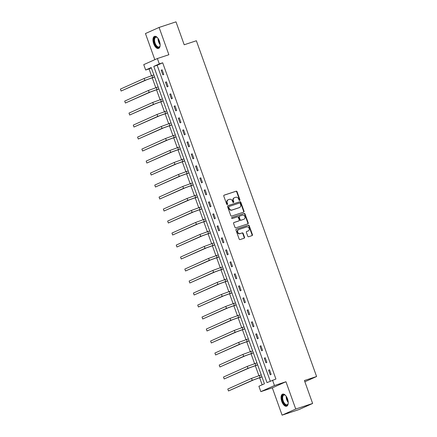 <?xml version="1.0" encoding="UTF-8"?>
<svg xmlns="http://www.w3.org/2000/svg" width="437" height="437" viewBox="0 0 437 437"><rect width="100%" height="100%" fill="white"/><g stroke="black" fill="none" stroke-linecap="round" stroke-linejoin="round"><path stroke-width="0.66" d="M239.656 200.43A0.563 0.486 65.9 0 0 239.929 199.753L237.062 191.728A0.803 0.699 65.9 0 0 236.127 191.193L224.181 195.137A0.803 0.699 65.9 0 0 223.788 196.115L226.661 204.134A0.563 0.486 65.9 0 0 227.59 203.828L227.218 202.79A2.567 2.234 65.9 0 1 228.294 199.742A2.567 2.234 65.9 0 1 228.48 199.671L229.474 199.343A2.567 2.234 65.9 0 1 232.462 201.058L232.834 202.096A0.563 0.486 65.9 0 0 233.762 201.79L233.391 200.752A2.567 2.234 65.9 0 1 234.461 197.704A2.567 2.234 65.9 0 1 234.647 197.633L235.641 197.305A2.567 2.234 65.9 0 1 238.629 199.021L239.001 200.059A0.563 0.486 65.9 0 0 239.656 200.43M239.492 200.452A0.563 0.486 65.9 0 0 239.563 199.917L236.69 191.898A0.803 0.699 65.9 0 0 235.756 191.357L223.99 195.246M227.153 204.527A0.563 0.486 65.9 0 0 227.224 203.992L226.852 202.954L227.218 202.79M233.32 202.489A0.563 0.486 65.9 0 0 233.391 201.954L233.019 200.916L233.391 200.752M287.519 398.888A6.38 3.135 -108.3 0 0 282.646 394.119A6.38 3.135 -108.3 0 0 281.772 401.461A6.38 3.135 -108.3 0 0 286.645 406.23A6.38 3.135 -108.3 0 0 287.519 398.888M159.423 41.116A6.38 3.135 -108.3 0 0 154.545 36.353A6.38 3.135 -108.3 0 0 153.671 43.695A6.38 3.135 -108.3 0 0 158.549 48.463A6.38 3.135 -108.3 0 0 159.423 41.116M247.746 236.188A0.803 0.699 65.9 0 0 248.68 236.728L252.034 235.619A0.803 0.699 65.9 0 0 252.428 234.647L249.237 225.738A0.803 0.699 65.9 0 0 248.303 225.202L236.362 229.146A0.803 0.699 65.9 0 0 235.969 230.119L239.154 239.028A0.803 0.699 65.9 0 0 240.088 239.563L244.136 238.225A0.803 0.699 65.9 0 0 244.529 237.253L243.163 233.44A0.803 0.699 65.9 0 0 242.229 232.905L240.224 233.566A2.147 1.868 65.9 0 1 237.761 232.222A2.147 1.868 65.9 0 1 238.624 229.589A2.147 1.868 65.9 0 1 238.777 229.529L246.643 226.934A2.147 1.868 65.9 0 1 249.106 228.278A2.147 1.868 65.9 0 1 248.243 230.911A2.147 1.868 65.9 0 1 248.085 230.971L246.774 231.402A0.803 0.699 65.9 0 0 246.386 232.38L247.746 236.188M272.541 380.152L274.463 385.532L260.829 391.645L258.901 386.259L264.429 383.784L151.202 67.544L145.674 70.024L143.746 64.638L157.38 58.525L159.308 63.911L153.78 66.391L267.012 382.626L275.916 379.032L162.69 62.797L159.308 63.911M157.38 58.525L168.873 54.734L159.095 27.433L175.996 21.85L184.201 44.771L196.366 40.75L316.59 376.519L304.425 380.54L312.63 403.46L295.734 409.037L285.956 381.736L274.463 385.532M243.627 212.142A0.803 0.699 65.9 0 0 244.021 211.169L240.831 202.26A0.803 0.699 65.9 0 0 239.897 201.725L227.956 205.669A0.803 0.699 65.9 0 0 227.562 206.641L230.752 215.55A0.803 0.699 65.9 0 0 231.686 216.086L243.627 212.142M245.031 213.999L248.221 222.908A0.803 0.699 65.9 0 1 247.828 223.881L235.887 227.824A0.803 0.699 65.9 0 1 234.953 227.289L233.587 223.476A0.803 0.699 65.9 0 1 233.981 222.504L238.826 220.903A0.803 0.699 65.9 0 0 239.219 219.931L238.312 217.402A0.803 0.699 65.9 0 0 237.378 216.867L232.337 218.533A0.563 0.486 65.9 0 1 231.96 217.473L244.097 213.464A0.803 0.699 65.9 0 1 245.031 213.999L244.665 214.163L247.855 223.072L248.221 222.908M312.63 403.46L298.995 409.567L282.094 415.15L295.734 409.037M159.095 27.433L145.461 33.54L154.818 59.678M304.868 381.774L316.59 376.519M162.69 62.797L157.162 65.271L270.268 381.168M161.187 70.248L162.843 74.864L163.76 74.454L162.111 69.838L161.187 70.248L162.143 69.936M165.481 82.249L167.136 86.865L168.059 86.45L166.404 81.834L165.481 82.249L166.442 81.932M169.78 94.245L171.43 98.86L172.353 98.445L170.703 93.829L169.78 94.245L170.736 93.928M174.073 106.24L175.729 110.856L176.646 110.446L174.997 105.83L174.073 106.24L175.029 105.929M178.372 118.241L180.022 122.852L180.945 122.442L179.29 117.826L178.372 118.241L179.328 117.924M182.666 130.237L184.316 134.853L185.239 134.438L183.589 129.822L182.666 130.237L183.622 129.92M186.96 142.233L188.615 146.848L189.538 146.433L187.883 141.823L186.96 142.233L187.915 141.921M191.259 154.234L192.908 158.844L193.831 158.434L192.182 153.819L191.259 154.234L192.214 153.917M195.552 166.229L197.207 170.845L198.125 170.43L196.475 165.814L195.552 166.229L196.508 165.913M199.851 178.225L201.501 182.841L202.424 182.426L200.769 177.815L199.851 178.225L200.807 177.908M204.145 190.226L205.794 194.836L206.717 194.427L205.068 189.811L204.145 190.226L205.1 189.909M208.438 202.222L210.093 206.838L211.016 206.422L209.361 201.807L208.438 202.222L209.394 201.905M212.737 214.217L214.387 218.833L215.31 218.418L213.655 213.808L212.737 214.217L213.693 213.901M217.031 226.219L218.686 230.829L219.603 230.419L217.954 225.803L217.031 226.219L217.987 225.902M221.33 238.214L222.979 242.83L223.902 242.415L222.247 237.799L221.33 238.214L222.286 237.897M225.623 250.21L227.273 254.826L228.196 254.41L226.546 249.8L225.623 250.21L226.579 249.893M229.917 262.205L231.572 266.821L232.495 266.412L230.84 261.796L229.917 262.205L230.873 261.894M234.216 274.207L235.865 278.817L236.788 278.407L235.133 273.791L234.216 274.207L235.172 273.89M238.509 286.202L240.164 290.818L241.082 290.403L239.432 285.787L238.509 286.202L239.465 285.885M242.808 298.198L244.458 302.814L245.381 302.404L243.726 297.788L242.808 298.198L243.764 297.887M247.102 310.199L248.751 314.809L249.674 314.4L248.025 309.784L247.102 310.199L248.058 309.882M251.395 322.195L253.05 326.81L253.968 326.395L252.318 321.779L251.395 322.195L252.351 321.878M255.694 334.19L257.344 338.806L258.267 338.391L256.612 333.781L255.694 334.19L256.65 333.879M259.988 346.191L261.643 350.802L262.561 350.392L260.911 345.776L259.988 346.191L260.944 345.875M264.287 358.187L265.936 362.803L266.86 362.388L265.204 357.772L264.287 358.187L265.243 357.87M268.58 370.183L270.23 374.799L271.153 374.383L269.503 369.773L268.58 370.183L269.536 369.866M151.322 67.888L149.05 68.904L151.492 75.721M152.213 77.737L155.785 87.717M156.512 89.732L160.084 99.712M160.805 101.734L164.378 111.714M165.099 113.729L168.677 123.709M169.398 125.725L172.97 135.705M173.691 137.726L177.264 147.706M177.99 149.722L181.563 159.702M182.284 161.717L185.856 171.697M186.577 173.718L190.15 183.693M190.876 185.714L194.449 195.694M195.17 197.71L198.742 207.69M199.469 209.711L203.041 219.685M203.762 221.706L207.335 231.686M208.056 233.702L211.628 243.682M212.355 245.703L215.927 255.678M216.648 257.699L220.221 267.679M220.947 269.695L224.52 279.675M225.241 281.69L228.813 291.67M229.534 293.691L233.107 303.671M233.833 305.687L237.406 315.667M238.127 317.683L241.699 327.663M242.426 329.684L245.998 339.664M246.719 341.679L250.292 351.659M251.013 353.675L254.585 363.655M255.312 365.676L258.884 375.651M259.605 377.672L262.156 384.8M285.956 381.736L272.322 387.848L282.094 415.15M272.322 387.848L260.829 391.645M149.05 68.904L145.674 70.024M157.162 65.271L153.78 66.391M234.281 197.797A2.567 2.234 65.9 0 0 234.095 197.868A2.567 2.234 65.9 0 0 233.019 200.916M228.109 199.835A2.567 2.234 65.9 0 0 227.923 199.911A2.567 2.234 65.9 0 0 226.852 202.954M243.453 212.202A0.803 0.699 65.9 0 0 243.649 211.333L240.465 202.424A0.803 0.699 65.9 0 0 239.531 201.889L227.759 205.778M240.197 203.396A0.563 0.486 65.9 0 0 239.547 203.025L229.064 206.483A0.563 0.486 65.9 0 0 228.786 207.165L229.179 208.263A2.567 2.234 65.9 0 0 232.167 209.973L239.334 207.608A2.567 2.234 65.9 0 0 239.52 207.537A2.567 2.234 65.9 0 0 240.59 204.494L240.197 203.396M228.983 206.521L228.693 206.652A0.563 0.486 65.9 0 0 228.42 207.329L228.786 207.165M239.52 207.537L239.148 207.701A2.567 2.234 65.9 0 1 238.963 207.772L231.801 210.142A2.567 2.234 65.9 0 1 228.808 208.427L228.42 207.329M247.659 223.935A0.803 0.699 65.9 0 0 247.855 223.072M233.784 222.613L238.455 221.067A0.803 0.699 65.9 0 0 238.569 221.018M231.796 217.571L244.097 213.464M243.851 219.243A2.147 1.868 65.9 0 0 244.004 219.183A2.147 1.868 65.9 0 0 244.867 216.55A2.147 1.868 65.9 0 0 242.404 215.206L239.634 216.118A0.803 0.699 65.9 0 0 239.241 217.096L240.148 219.625A0.803 0.699 65.9 0 0 241.082 220.161L243.48 219.407A2.147 1.868 65.9 0 0 243.638 219.347A2.147 1.868 65.9 0 0 243.786 219.276M239.52 216.173L239.268 216.282A0.803 0.699 65.9 0 0 238.875 217.26L239.241 217.096M243.48 219.407L240.711 220.324A0.803 0.699 65.9 0 1 239.776 219.789L238.875 217.26M244.665 214.163A0.803 0.699 65.9 0 0 243.731 213.627M248.019 230.998A2.147 1.868 65.9 0 1 247.872 231.075A2.147 1.868 65.9 0 1 247.719 231.135L246.583 231.512M238.411 229.693A2.147 1.868 65.9 0 0 238.258 229.753A2.147 1.868 65.9 0 0 237.395 232.391A2.147 1.868 65.9 0 0 239.858 233.735L240.224 233.566M243.966 238.285A0.803 0.699 65.9 0 0 244.163 237.417L242.797 233.604A0.803 0.699 65.9 0 0 241.863 233.068L239.858 233.735M251.859 235.674A0.803 0.699 65.9 0 0 252.056 234.811L248.866 225.902A0.803 0.699 65.9 0 0 247.932 225.366L236.166 229.256M154.572 76.961L146.542 79.829L121.098 91.033L144.849 80.386L154.534 76.863M121.098 91.033L120.41 89.11L144.161 78.463L153.846 74.94M160.122 45.41A5.517 2.715 71.7 0 1 159.975 46.071A5.517 2.715 71.7 0 1 159.942 46.169A5.517 2.715 71.7 0 1 155.862 45.787A5.517 2.715 71.7 0 1 154.234 38.292A5.517 2.715 71.7 0 1 157.118 37.424A5.517 2.715 71.7 0 1 157.631 37.866M157.287 37.555A5.113 2.513 -108.3 0 0 155.823 37.265A5.113 2.513 -108.3 0 0 154.785 38.472A5.113 2.513 -108.3 0 0 155.588 44.246A5.113 2.513 -108.3 0 0 159.03 46.967A5.113 2.513 -108.3 0 0 160.029 45.863M154.938 36.276A6.337 3.119 -108.3 0 0 153.813 37.708A6.337 3.119 -108.3 0 0 154.736 44.716A6.337 3.119 -108.3 0 0 158.904 48.289M288.223 403.176A5.517 2.715 71.7 0 1 288.07 403.837A5.517 2.715 71.7 0 1 285.596 405.072A5.517 2.715 71.7 0 1 282.701 401.111A5.517 2.715 71.7 0 1 282.417 395.84A5.517 2.715 71.7 0 1 285.214 395.19A5.517 2.715 71.7 0 1 285.732 395.632M285.388 395.321A5.113 2.513 -108.3 0 0 283.924 395.032A5.113 2.513 -108.3 0 0 283.22 400.915A5.113 2.513 -108.3 0 0 287.125 404.738A5.113 2.513 -108.3 0 0 288.13 403.63M283.039 394.043A6.337 3.119 -108.3 0 0 282.329 401.275A6.337 3.119 -108.3 0 0 287.005 406.06M158.866 88.957L150.836 91.825L125.392 103.028L149.148 92.382L158.833 88.858M125.392 103.028L124.703 101.105L148.46 90.459L158.145 86.936M163.165 100.952L155.13 103.826L129.685 115.024L153.442 104.383L163.127 100.854M129.685 115.024L128.997 113.101L152.753 102.46L162.438 98.937M167.458 112.954L159.429 115.821L133.984 127.025L157.735 116.379L167.426 112.855M133.984 127.025L133.296 125.102L157.047 114.456L166.737 110.932M171.752 124.949L163.722 127.817L138.278 139.021L162.034 128.374L171.719 124.851M138.278 139.021L137.589 137.098L161.346 126.451L171.031 122.928M176.051 136.945L168.021 139.818L142.577 151.016L166.328 140.375L176.013 136.847M142.577 151.016L141.888 149.093L165.639 138.453L175.324 134.924M180.344 148.941L172.315 151.814L146.87 163.017L170.627 152.371L180.312 148.848M146.87 163.017L146.182 161.095L169.938 150.448L179.623 146.925M184.643 160.942L176.608 163.809L151.164 175.013L174.92 164.367L184.605 160.843M151.164 175.013L150.475 173.09L174.232 162.444L183.917 158.921M188.937 172.937L180.907 175.805L155.463 187.009L179.214 176.368L188.904 172.839M155.463 187.009L154.774 185.086L178.525 174.445L188.216 170.916M193.23 184.933L185.201 187.806L159.756 199.01L183.513 188.363L193.198 184.84M159.756 199.01L159.068 197.087L182.824 186.441L192.509 182.917M197.529 196.934L189.494 199.802L164.055 211.005L187.806 200.359L197.491 196.836M164.055 211.005L163.367 209.083L187.118 198.436L196.803 194.913M201.823 208.93L193.793 211.798L168.349 223.001L192.105 212.36L201.79 208.831M168.349 223.001L167.661 221.078L191.411 210.437L201.102 206.909M206.122 220.925L198.087 223.799L172.642 234.997L196.399 224.356L206.084 220.832M172.642 234.997L171.954 233.079L195.71 222.433L205.395 218.91M210.416 232.926L202.386 235.794L176.941 246.998L200.692 236.351L210.383 232.828M176.941 246.998L176.253 245.075L200.004 234.429L209.694 230.905M214.709 244.922L206.679 247.79L181.235 258.994L204.991 248.347L214.676 244.824M181.235 258.994L180.547 257.071L204.303 246.43L213.988 242.901M219.008 256.918L210.973 259.791L185.534 270.989L209.285 260.348L218.97 256.825M185.534 270.989L184.84 269.066L208.596 258.425L218.282 254.902M223.302 268.919L215.272 271.787L189.827 282.99L213.578 272.344L223.269 268.821M189.827 282.99L189.139 281.067L212.89 270.421L222.58 266.898M227.595 280.915L219.565 283.782L194.121 294.986L217.877 284.34L227.562 280.816M194.121 294.986L193.433 293.063L217.189 282.417L226.874 278.893M231.894 292.91L223.864 295.783L198.42 306.982L222.171 296.341L231.861 292.812M198.42 306.982L197.732 305.059L221.483 294.418L231.168 290.889M236.188 304.911L228.158 307.779L202.713 318.983L226.47 308.336L236.155 304.813M202.713 318.983L202.025 317.06L225.782 306.413L235.467 302.89M240.487 316.907L232.451 319.775L207.007 330.978L230.763 320.332L240.448 316.809M207.007 330.978L206.319 329.056L230.075 318.409L239.76 314.886M244.78 328.903L236.75 331.776L211.306 342.974L235.057 332.333L244.747 328.804M211.306 342.974L210.618 341.051L234.369 330.41L244.059 326.881M249.074 340.898L241.044 343.772L215.599 354.975L239.356 344.329L249.041 340.805M215.599 354.975L214.911 353.052L238.668 342.406L248.353 338.883M253.373 352.899L245.343 355.767L219.898 366.971L243.649 356.324L253.334 352.801M219.898 366.971L219.21 365.048L242.961 354.402L252.646 350.878M257.666 364.895L249.636 367.763L224.192 378.966L247.948 368.325L257.633 364.797M224.192 378.966L223.504 377.044L247.26 366.403L256.945 362.874M261.965 376.891L253.93 379.764L228.485 390.968L252.242 380.321L261.927 376.798M228.485 390.968L227.797 389.045L251.554 378.398L261.239 374.875M239.563 199.917L239.929 199.753M227.224 203.992L227.59 203.828M233.391 201.954L233.762 201.79M235.756 191.357L236.127 191.193M236.69 191.898L237.062 191.728M239.531 201.889L239.897 201.725M240.465 202.424L240.831 202.26M243.649 211.333L244.021 211.169M228.808 208.427L229.179 208.263M231.801 210.142L232.167 209.973M238.963 207.772L239.334 207.608M238.455 221.067L238.826 220.903M239.776 219.789L240.148 219.625M240.711 220.324L241.082 220.161M247.719 231.135L248.085 230.971M241.863 233.068L242.229 232.905M242.797 233.604L243.163 233.44M244.163 237.417L244.529 237.253M247.932 225.366L248.303 225.202M248.866 225.902L249.237 225.738M252.056 234.811L252.428 234.647M151.994 75.552L152.682 77.475M144.161 78.463L144.849 80.386M160.128 44.656A5.113 2.513 71.7 0 1 158.085 38.467M158.505 39.133A4.944 2.431 -108.3 0 0 160.073 43.869M288.229 402.422A5.113 2.513 71.7 0 1 286.743 399.751A5.113 2.513 71.7 0 1 286.186 396.233M286.606 396.9A4.944 2.431 -108.3 0 0 287.153 399.609A4.944 2.431 -108.3 0 0 288.169 401.636M156.293 87.547L156.981 89.47M148.46 90.459L149.148 92.382M160.587 99.549L161.275 101.466M152.753 102.46L153.442 104.383M164.88 111.544L165.568 113.467M157.047 114.456L157.735 116.379M169.179 123.54L169.867 125.463M161.346 126.451L162.034 128.374M173.473 135.536L174.161 137.458M165.639 138.453L166.328 140.375M177.772 147.537L178.46 149.459M169.938 150.448L170.627 152.371M182.065 159.532L182.753 161.455M174.232 162.444L174.92 164.367M186.359 171.528L187.047 173.451M178.525 174.445L179.214 176.368M190.658 183.529L191.346 185.452M182.824 186.441L183.513 188.363M194.951 195.525L195.639 197.448M187.118 198.436L187.806 200.359M199.25 207.52L199.938 209.443M191.411 210.437L192.105 212.36M203.544 219.521L204.232 221.444M195.71 222.433L196.399 224.356M207.837 231.517L208.525 233.44M200.004 234.429L200.692 236.351M212.136 243.513L212.824 245.436M204.303 246.43L204.991 248.347M216.43 255.514L217.118 257.437M208.596 258.425L209.285 260.348M220.729 267.51L221.417 269.432M212.89 270.421L213.578 272.344M225.022 279.505L225.71 281.428M217.189 282.417L217.877 284.34M229.316 291.506L230.004 293.424M221.483 294.418L222.171 296.341M233.615 303.502L234.303 305.425M225.782 306.413L226.47 308.336M237.908 315.498L238.597 317.42M230.075 318.409L230.763 320.332M242.207 327.493L242.896 329.416M234.369 330.41L235.057 332.333M246.501 339.494L247.189 341.417M238.668 342.406L239.356 344.329M250.794 351.49L251.483 353.413M242.961 354.402L243.649 356.324M255.093 363.486L255.782 365.408M247.26 366.403L247.948 368.325M259.387 375.487L260.075 377.41M251.554 378.398L252.242 380.321M234.095 197.868L234.461 197.704M227.923 199.911L228.294 199.742M228.655 206.668L229.021 206.499M238.515 221.046L238.881 220.882M243.638 219.347L244.004 219.183M239.208 216.31L239.574 216.14M247.872 231.075L248.243 230.911M238.258 229.753L238.624 229.589"/></g></svg>

